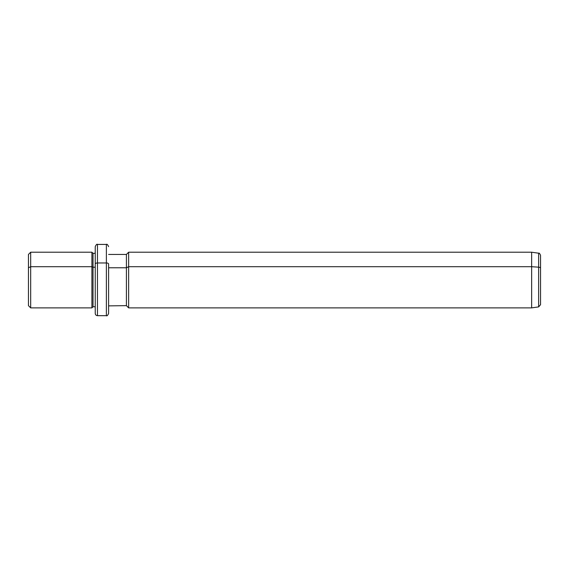 <?xml version="1.0" encoding="UTF-8"?>
<svg xmlns="http://www.w3.org/2000/svg" width="569" height="569" viewBox="0 0 569 569"><rect width="100%" height="100%" fill="white"/><g stroke="black" fill="none" stroke-linecap="round" stroke-linejoin="round"><path stroke-width="0.85" d="M95.243 306.762L95.243 264.037A2.226 1.067 0 0 1 97.47 262.97L97.47 244.421L97.47 262.97A2.226 1.067 180 0 0 95.243 264.037L95.243 306.762L93.017 306.762L93.017 253.326L93.017 267.238L91.908 266.705L93.017 267.238L93.017 306.762L91.908 307.879L91.908 252.216L91.908 266.705L30.676 266.705L91.908 266.705L91.908 307.879L30.676 307.879L30.676 252.216L30.676 266.705L28.45 267.771L30.676 266.705L30.676 307.879L28.45 305.653L28.45 267.771L28.45 292.324M28.45 267.771L28.45 254.443L30.676 252.216L91.908 252.216L93.017 253.326L95.243 253.326M93.017 267.238L95.243 267.238L93.017 267.238M108.608 254.443L126.418 254.443L128.644 252.216L531.645 252.216L538.637 253.198C539.156 252.828 539.796 253.561 540.55 255.403L540.55 268.234A2.226 1.067 180 0 0 538.637 267.174A2.226 1.067 0 0 1 540.55 268.234L540.55 304.692L538.637 306.897L538.637 253.198L538.637 267.174L531.645 266.705L538.637 267.174L538.637 306.897L531.645 307.879L531.645 252.216L531.645 266.705L128.644 266.705L531.645 266.705L531.645 307.879L128.644 307.879L128.644 252.216L128.644 266.705L126.418 267.771L128.644 266.705L128.644 307.879L126.418 305.653L126.418 254.443L126.418 267.771L108.608 267.771L126.418 267.771L126.418 305.653L108.608 305.873L108.608 264.037A2.226 1.067 180 0 0 106.382 262.97A2.226 1.067 0 0 1 108.608 264.037L108.608 313.448C107.662 315.496 106.922 316.236 106.382 315.674L97.47 315.674C96.133 315.553 95.393 314.806 95.243 313.448L95.243 246.647C96.189 244.599 96.929 243.859 97.47 244.421L106.382 244.421L106.382 262.97L97.47 262.97L97.47 315.674L97.47 262.97L106.382 262.97L106.382 315.674L106.382 244.421C106.922 243.859 107.662 244.599 108.608 246.647M540.55 291.861L540.55 268.234"/></g></svg>
